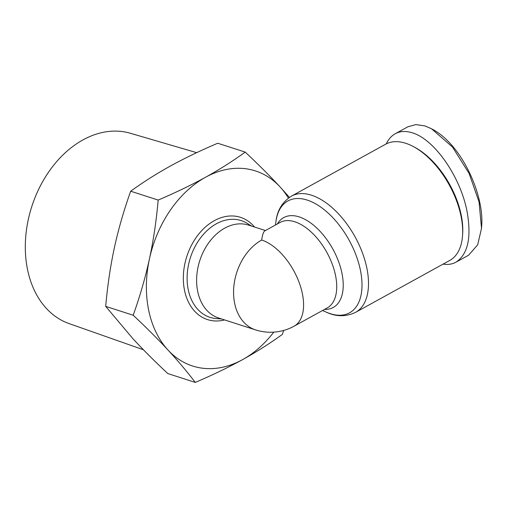 <?xml version="1.0" encoding="UTF-8"?>
<svg xmlns="http://www.w3.org/2000/svg" width="507" height="507" viewBox="0 0 507 507"><rect width="100%" height="100%" fill="white"/><g stroke="black" fill="none" stroke-linecap="round" stroke-linejoin="round"><path stroke-width="0.76" d="M265.434 230.533L248.538 225.095A48.799 35.515 107.9 0 0 209.828 241.294A48.799 35.515 107.9 0 0 197.679 291.335A48.799 35.515 107.9 0 0 218.612 317.997L255.566 329.899A48.799 48.799 0 0 0 294.085 326.185L327.23 307.92A48.799 26.484 61.1 0 0 335.526 275.44A48.799 26.484 61.1 0 0 280.111 222.44L264.895 230.831C263.494 231.661 262.423 234.728 261.694 240.039A48.799 26.484 61.1 0 1 302.387 293.711A48.799 26.484 61.1 0 1 294.085 326.185M461.04 216.274A66.373 36.016 61.1 0 1 462.549 235.451A66.373 36.016 61.1 0 1 449.753 260.44L355.584 312.35A66.373 36.016 -118.9 0 0 366.865 268.184A66.373 36.016 -118.9 0 0 291.506 196.101L385.675 144.191A66.373 36.016 61.1 0 1 413.636 146.719A66.373 36.016 61.1 0 1 461.04 216.274M386.239 143.893C388.489 139.222 391.493 135.838 395.257 133.747L407.818 126.82L415.873 124.589L424.929 125.92L431.52 128.778L452.51 147.055L469.114 173.476L479.071 201.97L481.504 228.346L477.67 244.849L468.531 255.255L455.97 262.182C452.193 264.242 447.903 264.882 443.086 264.115M395.257 133.747C400.162 131.091 405.866 130.793 412.362 132.847C434.353 139.248 460.407 176.645 467.023 211.305C471.681 237.276 467.993 254.235 455.97 262.182M462.549 235.451L462.663 233.689A64.421 34.958 -118.9 0 0 461.199 215.069A64.421 34.958 -118.9 0 0 415.189 147.562L413.636 146.719M288.426 198.085A102.484 74.586 107.9 0 0 280.035 186.893A102.484 74.586 107.9 0 0 205.468 177.298C219.455 169.572 232.707 161.169 245.23 152.094L217.718 143.234C200.012 150.801 184.25 158.393 170.428 166.011C156.619 173.628 143.367 182.032 130.673 191.215C123.803 210.519 118.385 229.303 114.417 247.581C110.456 265.858 107.547 285.46 105.697 306.374L132.961 338.746C142.822 349.412 154.42 361.009 167.766 373.545L195.277 382.411C187.064 371.631 177.97 360.838 168.007 350.039C157.994 339.221 146.396 327.623 133.202 315.234C139.995 296.183 145.414 277.392 149.457 258.868A102.484 74.586 107.9 0 0 148.633 310.024A102.484 74.586 107.9 0 0 168.007 350.039A102.484 74.586 107.9 0 0 242.568 359.634A102.484 74.586 107.9 0 0 273.774 332.142M245.23 152.094C258.424 164.477 270.022 176.081 280.035 186.893L289.434 197.369M143.449 349.779L69.034 323.567A99.993 72.774 -72.1 0 1 27.498 269.394A99.993 72.774 -72.1 0 1 51.822 167.621A99.993 72.774 -72.1 0 1 130.35 133.259L196.691 152.67M205.468 177.298A102.484 74.586 107.9 0 0 149.457 258.868C153.456 240.337 156.359 220.735 158.178 200.075C175.675 192.603 191.443 185.011 205.468 177.298M105.697 306.374L133.202 315.234M283.717 330.437L282.323 334.424C269.806 343.499 256.548 351.902 242.568 359.634C228.537 367.347 212.775 374.939 195.277 382.411M130.673 191.215L158.178 200.075M431.52 128.778L433.466 129.836C462.549 145.978 484.407 195.968 481.65 226.135L481.504 228.346M261.694 240.039A48.799 35.515 107.9 0 0 234.633 303.237A48.799 35.515 107.9 0 0 255.566 329.899M275.434 225.019L276.011 221.096A63.863 34.653 61.1 0 1 316.286 204.207A63.863 34.653 61.1 0 1 360.426 270.307A63.863 34.653 61.1 0 1 326.178 312.103L322.553 310.499M324.505 309.422A51.308 27.841 -118.9 0 0 341.965 273.324A51.308 27.841 -118.9 0 0 311.83 223.802A51.308 27.841 -118.9 0 0 277.392 223.942M221.622 318.966L216.502 318.605A50.833 36.998 -72.1 0 1 188.224 289.592A50.833 36.998 -72.1 0 1 203.592 234.183A50.833 36.998 -72.1 0 1 247.188 223.365L251.554 226.065M254.539 227.028A53.723 39.096 107.9 0 0 205.158 227.25A53.723 39.096 107.9 0 0 184.504 290.251A53.723 39.096 107.9 0 0 224.614 319.93M276.011 221.096C277.329 210.158 282.494 201.83 291.506 196.101M355.584 312.35C345.913 316.913 336.109 316.831 326.178 312.103"/></g></svg>
